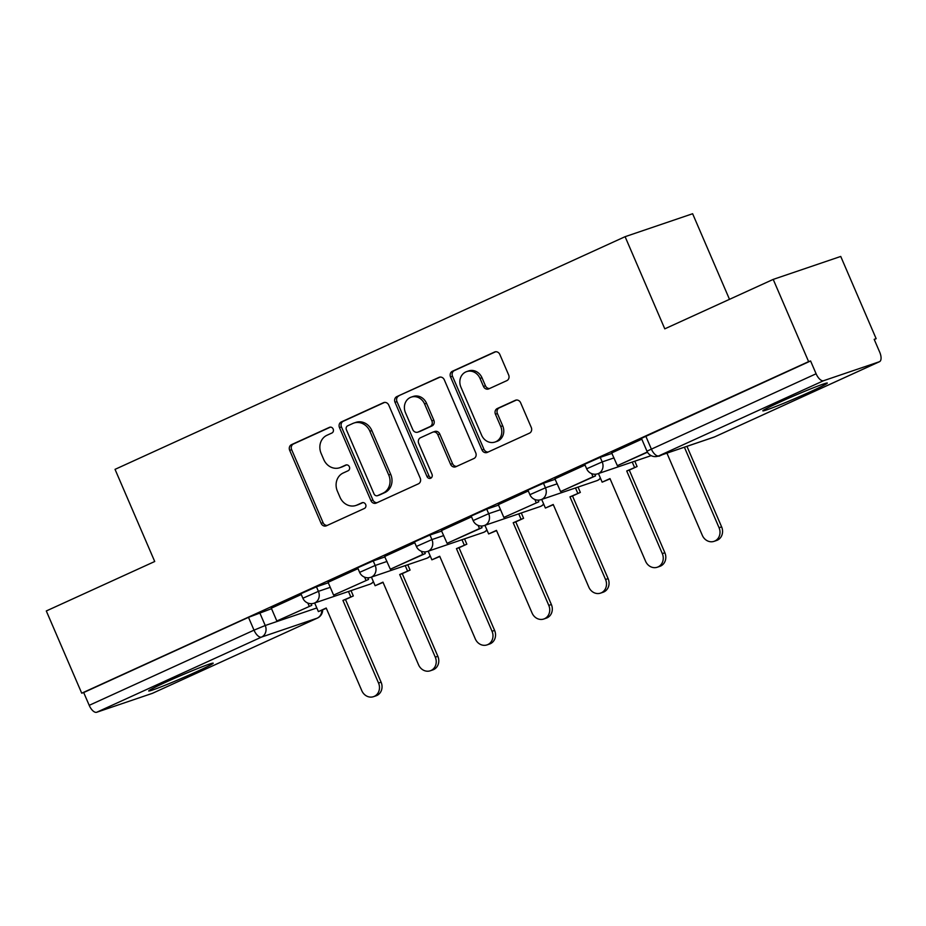 <?xml version="1.0" encoding="UTF-8"?>
<svg xmlns="http://www.w3.org/2000/svg" width="926" height="926" viewBox="0 0 926 926"><rect width="100%" height="100%" fill="white"/><g stroke="black" fill="none" stroke-linecap="round" stroke-linejoin="round"><path stroke-width="1.39" d="M333.163 429.039A3.091 2.743 -108.8 0 0 329.436 427.349L291.493 444.654A4.422 3.924 -108.8 0 0 289.676 450.337L321.114 523.352A4.422 3.924 -108.8 0 0 326.438 525.783L364.381 508.467A3.091 2.743 -108.8 0 0 361.927 502.795L357.019 505.029A14.145 12.547 -108.8 0 1 355.989 505.446A14.145 12.547 -108.8 0 1 340.004 497.262L337.388 491.185A14.145 12.547 -108.8 0 1 343.222 472.989L348.13 470.744A3.091 2.743 -108.8 0 0 345.687 465.072L340.78 467.306A14.145 12.547 -108.8 0 1 339.738 467.723A14.145 12.547 -108.8 0 1 323.753 459.539L321.137 453.451A14.145 12.547 -108.8 0 1 326.971 435.266L331.89 433.021A3.091 2.743 -108.8 0 0 333.163 429.039M165.592 682.288A35.13 1.447 156.7 0 0 148.692 690.97A35.13 1.447 156.7 0 0 196.312 671.848A35.13 1.447 156.7 0 0 213.211 663.178A35.13 1.447 156.7 0 0 165.592 682.288M779.715 402.173A35.13 1.447 156.7 0 0 762.816 410.843A35.13 1.447 156.7 0 0 810.424 391.733A35.13 1.447 156.7 0 0 827.335 383.063A35.13 1.447 156.7 0 0 779.715 402.173M506.835 380.644A4.422 3.924 -108.8 0 0 508.652 374.961L499.832 354.473A4.422 3.924 -108.8 0 0 494.507 352.054L452.374 371.268A4.422 3.924 -108.8 0 0 450.545 376.951L481.995 449.967A4.422 3.924 -108.8 0 0 487.308 452.397L529.452 433.171A4.422 3.924 -108.8 0 0 531.281 427.488L520.62 402.752A4.422 3.924 -108.8 0 0 515.307 400.321L497.262 408.54A4.422 3.924 -108.8 0 0 495.445 414.235L500.723 426.504A11.83 10.487 -108.8 0 1 494.982 442.049A11.83 10.487 -108.8 0 1 481.624 435.22L460.916 387.149A11.83 10.487 -108.8 0 1 466.669 371.592A11.83 10.487 -108.8 0 1 480.027 378.433L483.476 386.443A4.422 3.924 -108.8 0 0 488.789 388.874L506.835 380.644M81.719 693.192L46.3 610.963L154.723 561.503L115.032 469.355L625.096 236.686L664.787 328.846L773.21 279.397L808.618 361.626L81.719 693.192L83.687 692.532L89.209 705.334L254.013 630.166L265.23 625.501L316.819 607.965M388.77 405.137A4.422 3.924 -108.8 0 0 383.457 402.706L341.312 421.932A4.422 3.924 -108.8 0 0 339.483 427.615L370.932 500.63A4.422 3.924 -108.8 0 0 376.257 503.061L418.39 483.835A4.422 3.924 -108.8 0 0 420.219 478.152L388.77 405.137M396.849 396.594L438.982 377.38A4.422 3.924 -108.8 0 1 444.295 379.81L475.744 452.826A4.422 3.924 -108.8 0 1 473.927 458.509L455.893 466.727A4.422 3.924 -108.8 0 1 450.568 464.308L437.813 434.688A4.422 3.924 -108.8 0 0 432.5 432.268L420.531 437.72A4.422 3.924 -108.8 0 0 418.714 443.404L431.991 474.239A3.091 2.743 -108.8 0 1 426.99 476.52L395.02 402.289A4.422 3.924 -108.8 0 1 396.849 396.594L440.151 377.079M773.21 279.397L840.739 256.444L876.146 338.673L874.26 339.541M729.491 299.329L692.625 213.732L625.096 236.686M808.618 361.626L810.586 360.966L816.107 373.768A9.005 4.144 65.5 0 0 823.608 380.702L879.318 361.765A9.005 4.144 65.5 0 0 879.503 361.696A9.005 4.144 65.5 0 0 879.7 352.158L874.179 339.344L876.146 338.673M83.687 692.532L248.492 617.353L271.526 608.683M152.767 693.169A9.005 4.144 -114.5 0 1 152.593 693.25A9.005 4.144 -114.5 0 1 152.42 693.331L96.698 712.268A9.005 4.144 -114.5 0 1 89.209 705.334M358.026 568.622L328.082 582.315M414.779 542.74L384.637 556.491L390.344 569.212L422.719 554.442L421.353 551.271M471.542 516.847L441.401 530.598L447.096 543.33L479.483 528.561L478.117 525.389M528.295 490.965L498.338 504.647M585.047 465.072L554.905 478.823L560.612 491.556L592.987 476.786L591.621 473.614M641.799 439.19L611.669 452.93L617.364 465.662L647.367 451.981M600.245 457.363L602.201 461.912L586.656 468.799L584.688 464.25L600.245 457.363L612.063 453.346M543.481 483.256L545.449 487.805L529.892 494.681L527.936 490.132L543.481 483.256L555.311 479.24M486.729 509.138L488.685 513.687L473.14 520.574L471.184 516.025L486.729 509.138L498.547 505.121M429.977 535.031L431.933 539.58L416.387 546.456L414.431 541.918L429.977 535.031L441.795 531.015M373.224 560.924L375.18 565.462L359.624 572.349L357.668 567.8L373.224 560.924L385.042 556.896M316.46 586.806L318.417 591.355L302.871 598.231L300.915 593.693L316.46 586.806L328.279 582.79M301.274 594.515L271.318 608.197M810.586 360.966L641.452 438.357L646.961 451.17L816.107 373.768M339.738 467.723L341.706 467.051A14.145 12.547 -108.8 0 0 342.747 466.635L340.78 467.306M346.671 464.852L342.747 466.635M355.989 505.446L357.957 504.774A14.145 12.547 -108.8 0 0 358.987 504.357L357.019 505.029M362.911 502.575L358.987 504.357M330.42 427.129L293.461 443.982A4.422 3.924 -108.8 0 0 291.644 449.666L323.081 522.681A4.422 3.924 -108.8 0 0 327.237 525.412M384.614 402.405L343.28 421.261A4.422 3.924 -108.8 0 0 341.462 426.944L372.9 499.959A4.422 3.924 -108.8 0 0 377.056 502.691M347.69 425.81A3.091 2.743 -108.8 0 0 346.405 429.791L374.011 493.882A3.091 2.743 -108.8 0 0 377.739 495.584L382.913 493.222A14.145 12.547 -108.8 0 0 388.746 475.026L369.879 431.227A14.145 12.547 -108.8 0 0 353.906 423.043A14.145 12.547 -108.8 0 0 352.864 423.448L347.69 425.81M379.243 495.074A3.091 2.743 -108.8 0 0 379.706 494.912L377.739 495.584M353.906 423.043L355.873 422.372A14.145 12.547 -108.8 0 1 371.847 430.555L390.714 474.355A14.145 12.547 -108.8 0 1 384.88 492.551L379.706 494.912M432.824 432.141L434.792 431.47A4.422 3.924 -108.8 0 1 439.781 434.028L452.536 463.637A4.422 3.924 -108.8 0 0 456.692 466.368M398.817 395.934A4.422 3.924 -108.8 0 0 396.988 401.618L428.958 475.848A3.091 2.743 -108.8 0 0 431.389 477.747M424.583 403.967A11.83 10.487 -108.8 0 0 411.225 397.127A11.83 10.487 -108.8 0 0 405.472 412.683L412.776 429.618A4.422 3.924 -108.8 0 0 418.089 432.037L430.058 426.585A4.422 3.924 -108.8 0 0 431.875 420.902L424.583 403.967L426.55 403.296A11.83 10.487 -108.8 0 0 413.193 396.455L411.225 397.127M419.397 431.597A4.422 3.924 -108.8 0 0 420.057 431.377L418.089 432.037M426.55 403.296L433.843 420.23A4.422 3.924 -108.8 0 1 432.025 425.914L420.057 431.377M466.669 371.592L468.637 370.921A11.83 10.487 -108.8 0 1 481.995 377.762L485.444 385.772A4.422 3.924 -108.8 0 0 489.599 388.503M494.982 442.049L496.949 441.389A11.83 10.487 -108.8 0 0 502.702 425.833L500.723 426.504M516.465 400.02L499.241 407.88A4.422 3.924 -108.8 0 0 497.412 413.563L502.702 425.833M495.676 351.741L454.342 370.597A4.422 3.924 -108.8 0 0 452.513 376.28L483.962 449.295A4.422 3.924 -108.8 0 0 488.118 452.027M326.311 608.289L318.382 611.6L326.207 608.035L361.8 690.692A10.36 9.191 -108.8 0 0 373.502 696.676A10.36 9.191 -108.8 0 0 378.537 683.052L381.095 682.184A10.36 9.191 71.2 0 1 376.06 695.808L373.502 696.676M351.023 590.626L353.315 595.962L342.933 600.407L345.502 599.539L381.095 682.184M353.315 595.962L345.502 599.539M311.055 603.683L311.773 605.349L276.828 620.987L271.318 608.174M309.215 606.217L307.849 603.058M311.773 605.349L276.828 620.987M342.933 600.407L378.537 683.052M350.757 596.83L348.465 591.506M318.382 611.6L314.666 602.988M383.063 582.396L375.134 585.718L382.959 582.153L418.552 664.799A10.36 9.191 -108.8 0 0 430.254 670.794A10.36 9.191 -108.8 0 0 435.289 657.171L437.848 656.291A10.36 9.191 71.2 0 1 432.812 669.915L430.254 670.794M407.776 564.744L410.079 570.08L399.696 574.514L402.254 573.645L437.848 656.291M410.079 570.08L402.254 573.645M367.807 577.789L368.525 579.468L333.591 595.105L328.07 582.292M365.967 580.336L364.601 577.164M368.525 579.468L333.591 595.105M399.696 574.514L435.289 657.171M407.521 570.948L405.218 565.612M375.134 585.718L371.419 577.095A9.005 7.987 71.2 0 1 370.805 577.315A9.005 9.005 0 0 1 359.624 572.349M439.815 556.514L431.886 559.825L439.711 556.26L475.304 638.917A10.36 9.191 -108.8 0 0 487.007 644.901A10.36 9.191 -108.8 0 0 492.042 631.277L494.6 630.409A10.36 9.191 71.2 0 1 489.565 644.033L487.007 644.901M464.528 538.851L466.831 544.187L456.449 548.632L459.007 547.752L494.6 630.409M466.831 544.187L459.007 547.752M424.559 551.908L425.277 553.574L390.344 569.212M425.277 553.574L422.719 554.442M456.449 548.632L492.042 631.277M464.273 545.055L461.97 539.719M431.886 559.825L428.182 551.213M496.579 530.621L488.65 533.943L496.463 530.378L532.068 613.024A10.36 9.191 -108.8 0 0 543.77 619.019A10.36 9.191 -108.8 0 0 548.794 605.396L551.364 604.516A10.36 9.191 71.2 0 1 546.328 618.14L543.77 619.019M521.292 512.969L523.584 518.305L513.201 522.739L515.759 521.87L551.364 604.516M523.584 518.305L515.759 521.87M481.312 526.014L482.041 527.693L447.096 543.33M482.041 527.693L479.483 528.561M513.201 522.739L548.794 605.396M521.025 519.173L518.734 513.837M488.65 533.943L484.935 525.32M553.331 504.728L545.402 508.05L553.227 504.485L588.82 587.142A10.36 9.191 -108.8 0 0 600.523 593.126A10.36 9.191 -108.8 0 0 605.558 579.502L608.116 578.634A10.36 9.191 71.2 0 1 603.081 592.258L600.523 593.126M578.044 487.076L580.336 492.412L569.965 496.857L572.523 495.977L608.116 578.634M580.336 492.412L572.523 495.977M538.075 500.121L538.793 501.799L503.848 517.437L498.338 504.624M536.235 502.668L534.869 499.496M538.793 501.799L503.848 517.437M569.965 496.857L605.558 579.502M577.778 493.28L575.486 487.944M545.402 508.05L541.687 499.438M610.084 478.846L602.155 482.168L609.979 478.592L645.572 561.249A10.36 9.191 -108.8 0 0 657.275 567.233A10.36 9.191 -108.8 0 0 662.31 553.609L664.868 552.741A10.36 9.191 71.2 0 1 659.833 566.365L657.275 567.233M634.796 461.194L637.1 466.53L626.717 470.964L629.275 470.095L664.868 552.741M637.1 466.53L629.275 470.095M594.828 474.239L595.545 475.906L560.612 491.556M595.545 475.906L592.987 476.786M626.717 470.964L662.31 553.609M634.542 467.399L632.238 462.062M602.155 482.168L598.451 473.545M666.928 453.15L702.325 535.355A10.36 9.191 -108.8 0 0 714.027 541.351A10.36 9.191 -108.8 0 0 719.062 527.727L721.62 526.859A10.36 9.191 71.2 0 1 716.585 540.483L714.027 541.351M686.953 446.344L721.62 526.859M664.949 453.821L658.756 455.928M647.494 452.212L617.364 465.662M684.395 447.212L719.062 527.727M662.391 454.689L658.907 456.275M823.608 380.702L658.803 455.87L714.513 436.933L879.318 361.765M259.708 612.699L265.23 625.501A9.005 7.987 -108.8 0 1 261.514 637.088L96.698 712.268M152.42 693.331L317.224 618.151L261.514 637.088A9.005 4.144 -114.5 0 1 254.013 630.166L248.492 617.353M586.656 468.799A9.005 9.005 0 0 0 597.826 473.765A9.005 7.987 71.2 0 0 598.485 473.499A9.005 7.987 71.2 0 0 602.201 461.912L614.019 457.895M529.892 494.681A9.005 9.005 0 0 0 541.062 499.646A9.005 7.987 71.2 0 0 541.722 499.38A9.005 7.987 71.2 0 0 545.449 487.805L557.267 483.789M473.14 520.574A9.005 9.005 0 0 0 484.31 525.54A9.005 7.987 71.2 0 0 484.969 525.274A9.005 7.987 71.2 0 0 488.685 513.687L500.503 509.67M416.387 546.456A9.005 9.005 0 0 0 427.557 551.421A9.005 7.987 71.2 0 0 428.217 551.167A9.005 7.987 71.2 0 0 431.933 539.58L443.751 535.564M371.465 577.048A9.005 7.987 71.2 0 0 375.18 565.462L386.999 561.445M302.871 598.231A9.005 9.005 0 0 0 314.041 603.196A9.005 7.987 71.2 0 0 314.701 602.942A9.005 7.987 71.2 0 0 318.417 591.355L330.246 587.339M373.352 581.574A9.005 7.987 71.2 0 1 370.423 583.993A9.005 7.987 -108.8 0 1 369.763 584.26A9.005 9.005 0 0 0 373.467 581.852M430.104 555.681A9.005 7.987 71.2 0 1 427.175 558.112A9.005 7.987 -108.8 0 1 426.516 558.378A9.005 9.005 0 0 0 430.231 555.959M486.856 529.799A9.005 7.987 71.2 0 1 483.928 532.218A9.005 7.987 -108.8 0 1 483.268 532.485A9.005 9.005 0 0 0 486.983 530.077M543.62 503.906A9.005 7.987 71.2 0 1 540.691 506.337A9.005 7.987 -108.8 0 1 540.032 506.591A9.005 9.005 0 0 0 543.736 504.184M600.372 478.024A9.005 7.987 71.2 0 1 597.444 480.444A9.005 7.987 -108.8 0 1 596.784 480.71A9.005 9.005 0 0 0 600.488 478.302M645.781 436.134L651.302 448.948A9.005 4.144 -114.5 0 0 658.803 455.87A9.005 7.987 71.2 0 1 658.131 456.136L713.853 437.199A9.005 9.005 0 0 0 714.687 436.864A9.005 4.144 65.5 0 0 714.86 436.771M879.503 361.696L714.687 436.864A9.005 4.144 65.5 0 1 714.513 436.933A9.005 7.987 71.2 0 1 713.853 437.199M321.762 610.361A9.005 7.987 -108.8 0 1 317.224 618.151A9.005 4.144 65.5 0 0 317.398 618.082A9.005 4.144 65.5 0 0 317.687 617.92M323.081 522.681L321.114 523.352M291.644 449.666L289.676 450.337M293.461 443.982L291.493 444.654M372.9 499.959L370.932 500.63M341.462 426.944L339.483 427.615M343.28 421.261L341.312 421.932M384.116 402.486L383.457 402.706M384.88 492.551L382.913 493.222M390.714 474.355L388.746 475.026M371.847 430.555L369.879 431.227M439.642 377.148L438.982 377.38M452.536 463.637L450.568 464.308M439.781 434.028L437.813 434.688M428.958 475.848L426.99 476.52M396.988 401.618L395.02 402.289M432.025 425.914L430.058 426.585M433.843 420.23L431.875 420.902M485.444 385.772L483.476 386.443M481.995 377.762L480.027 378.433M497.412 413.563L495.445 414.235M499.241 407.88L497.262 408.54M515.967 400.09L515.307 400.321M483.962 449.295L481.995 449.967M452.513 376.28L450.545 376.951M454.342 370.597L452.374 371.268M495.178 351.822L494.507 352.054M369.763 584.26L314.041 603.196M426.516 558.378L370.805 577.315M483.268 532.485L427.557 551.421M540.032 506.591L484.31 525.54M596.784 480.71L541.062 499.646M651.152 455.638L597.826 473.765M646.961 451.17A9.005 9.005 0 0 0 658.131 456.136M152.593 693.25L317.398 618.082A9.005 9.005 0 0 0 322.676 609.945M379.475 495.005L377.507 495.676M419.733 431.504L417.765 432.176"/></g></svg>
